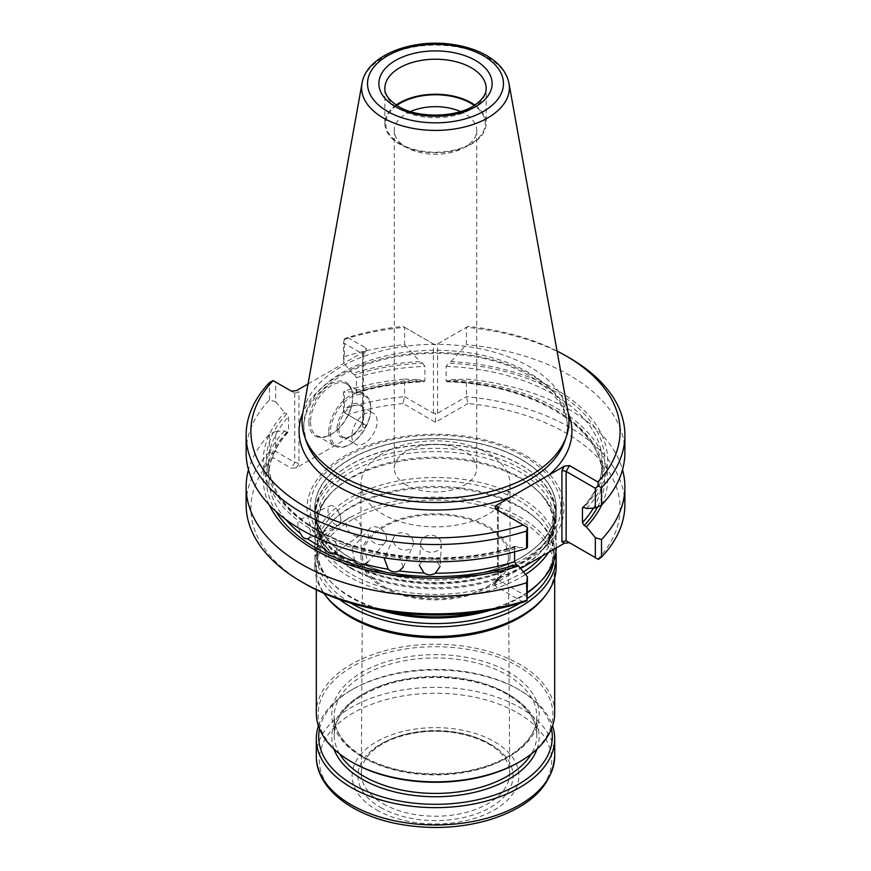 <?xml version="1.0" encoding="UTF-8"?>
<svg xmlns="http://www.w3.org/2000/svg" width="871" height="871" viewBox="0 0 871 871"><rect width="100%" height="100%" fill="white"/><g stroke="black" fill="none" stroke-linecap="round" stroke-linejoin="round"><path stroke-width="0.65" stroke-dasharray="4.36 3.27" d="M406.343 484.984A41.231 23.8 180 0 1 394.269 468.152A41.231 23.8 180 0 1 419.724 446.159A41.231 23.8 180 0 1 464.657 451.32A41.231 23.8 180 0 1 476.731 468.152A41.231 23.8 180 0 1 451.276 490.144A41.231 23.8 180 0 1 406.343 484.984M350.164 567.271A120.688 69.68 0 0 0 540.358 552.497A120.688 69.68 0 0 0 556.188 517.995A120.688 69.68 0 0 0 435.5 448.325A120.688 69.68 0 0 0 314.812 517.995A120.688 69.68 0 0 0 330.642 552.497A120.688 69.68 0 0 0 350.164 567.271M350.164 563.504A120.688 69.68 180 0 1 314.812 514.238A120.688 69.68 180 0 1 334.126 476.437A120.688 69.68 180 0 1 520.836 464.972A120.688 69.68 180 0 1 536.874 476.437A120.688 69.68 180 0 1 556.188 514.238A120.688 69.68 180 0 1 481.685 578.605A120.688 69.68 180 0 1 350.164 563.504M548.578 552.366A120.688 69.68 0 0 0 556.188 528.022A120.688 69.68 0 0 0 540.358 493.519A120.688 69.68 0 0 0 435.5 458.342A120.688 69.68 0 0 0 330.642 493.519A120.688 69.68 0 0 0 314.812 528.022A120.688 69.68 0 0 0 350.164 577.288A120.688 69.68 0 0 0 525.496 574.446M556.177 547.979A120.688 69.68 0 0 0 556.188 547.195A120.688 69.68 0 0 0 435.5 477.515A120.688 69.68 0 0 0 314.812 547.195A120.688 69.68 0 0 0 330.642 581.697A120.688 69.68 0 0 0 350.164 596.461A120.688 69.68 0 0 0 389.664 611.649M481.336 611.649A120.688 69.68 0 0 0 527.478 592.302M555.872 552.203A120.688 69.68 0 0 0 540.358 522.72A120.688 69.68 0 0 0 435.5 487.542A120.688 69.68 0 0 0 330.642 522.72A120.688 69.68 0 0 0 314.812 557.211A120.688 69.68 0 0 0 339.516 599.455M556.188 566.803A120.688 69.68 0 0 0 435.5 497.123A120.688 69.68 0 0 0 314.812 566.803A120.688 69.68 0 0 0 323.881 593.303M544.31 597.005A119.196 68.82 0 0 0 554.696 568.915A119.196 68.82 0 0 0 435.5 500.096A119.196 68.82 0 0 0 316.304 568.915A119.196 68.82 0 0 0 326.69 597.005M554.696 713.033A119.196 68.82 0 0 0 435.5 644.213A119.196 68.82 0 0 0 316.304 713.033M380.638 807.482A77.584 44.791 0 0 0 510.439 787.395A77.584 44.791 0 0 0 415.423 732.544A77.584 44.791 0 0 0 380.638 807.482M376.501 809.867A83.442 48.177 0 0 0 516.089 788.277A83.442 48.177 0 0 0 413.91 729.277A83.442 48.177 0 0 0 376.501 809.867M318.416 725.924A119.196 68.82 180 0 1 351.22 690.159A119.196 68.82 180 0 1 519.78 690.159L519.78 690.159A119.196 68.82 180 0 1 552.584 725.924M319.515 728.885A116.812 67.437 180 0 1 352.897 689.19A116.812 67.437 180 0 1 518.103 689.19L518.103 689.19A116.812 67.437 180 0 1 551.485 728.885M518.517 762.419A117.411 67.786 0 0 0 518.517 666.565A117.411 67.786 0 0 0 352.483 666.565A117.411 67.786 0 0 0 352.483 762.419M518.103 689.19L519.78 690.159L518.103 689.19M498.168 507.085A74.492 43.006 0 0 0 509.992 483.841A74.492 43.006 0 0 0 435.5 440.824A74.492 43.006 0 0 0 361.008 483.841A74.492 43.006 0 0 0 382.826 514.249A74.492 43.006 0 0 0 495.751 509.132M382.826 587.239A74.492 43.006 0 0 0 464.003 596.57A74.492 43.006 0 0 0 509.992 556.83A74.492 43.006 0 0 0 435.5 513.814A74.492 43.006 0 0 0 361.008 556.83A74.492 43.006 0 0 0 382.826 587.239M383.98 586.575A72.859 42.069 0 0 0 463.503 595.666A72.859 42.069 0 0 0 508.359 556.678A72.859 42.069 0 0 0 435.5 514.761A72.859 42.069 0 0 0 362.641 556.678A72.859 42.069 0 0 0 383.98 586.575M383.044 803.683A74.187 42.831 0 0 0 464.014 812.937A74.187 42.831 0 0 0 509.687 773.241A74.187 42.831 0 0 0 506.933 761.842A74.187 42.831 0 0 0 435.5 730.562A74.187 42.831 0 0 0 364.067 761.842A74.187 42.831 0 0 0 361.313 773.241A74.187 42.831 0 0 0 383.044 803.683M350.164 557.767A120.688 69.68 180 0 1 314.812 508.501A120.688 69.68 180 0 1 389.315 444.134A120.688 69.68 180 0 1 520.836 459.235A120.688 69.68 180 0 1 556.188 508.501A120.688 69.68 180 0 1 515.752 560.543A120.688 69.68 180 0 1 355.248 560.543A120.688 69.68 180 0 1 350.164 557.767M520.836 459.137A120.688 69.68 180 0 1 556.188 508.414A120.688 69.68 180 0 1 435.5 578.083A120.688 69.68 180 0 1 314.812 508.414A120.688 69.68 180 0 1 389.315 444.036A120.688 69.68 180 0 1 520.836 459.137M350.077 557.734A120.808 69.745 0 0 0 363.305 564.332A120.808 69.745 0 0 0 507.695 564.332A120.808 69.745 0 0 0 528.762 464.08A120.808 69.745 0 0 0 354.301 456.763A120.808 69.745 0 0 0 350.077 557.734M526.345 455.958A128.473 74.177 180 0 1 468.75 580.053A128.473 74.177 180 0 1 311.404 489.208A128.473 74.177 180 0 1 526.345 455.958M410.459 111.564A41.231 23.8 0 0 0 394.269 130.465A41.231 23.8 0 0 0 406.343 147.297A41.231 23.8 0 0 0 464.657 147.297A41.231 23.8 0 0 0 476.731 130.465A41.231 23.8 0 0 0 460.541 111.564M396.817 105.424A49.767 28.732 0 0 0 400.312 143.813L406.343 147.297L400.312 143.813A49.767 28.732 0 0 0 470.688 143.813A49.767 28.732 0 0 0 474.183 105.424M396.207 105.032A50.66 29.244 0 0 0 384.84 123.497A50.66 29.244 0 0 0 399.68 144.183A50.66 29.244 0 0 0 454.891 150.52A50.66 29.244 0 0 0 486.16 123.497A50.66 29.244 0 0 0 474.793 105.032M351.851 436.023A17.877 10.321 120 0 0 355.553 444.21A17.877 10.321 120 0 0 373.43 433.889A17.877 10.321 120 0 0 373.43 413.246A17.877 10.321 120 0 0 359.658 418.036A17.877 10.321 120 0 0 351.851 436.023M338.786 428.488A17.877 10.321 120 0 0 342.488 436.665A17.877 10.321 120 0 0 351.427 435.783A17.877 10.321 120 0 0 364.067 413.888A17.877 10.321 120 0 0 360.365 405.701A17.877 10.321 120 0 0 346.593 410.491A17.877 10.321 120 0 0 338.786 428.488M337.099 428.488A19.075 11.007 120 0 0 350.588 436.273A19.075 11.007 120 0 0 364.067 412.908A19.075 11.007 120 0 0 350.588 405.124A19.075 11.007 120 0 0 337.099 428.488M330.359 432.375A28.612 16.516 120 0 0 350.588 444.058A28.612 16.516 120 0 0 370.817 409.022A28.612 16.516 120 0 0 350.588 397.339A28.612 16.516 120 0 0 330.359 432.375M441.445 543.95A10.43 8.514 3.5 0 1 441.434 544.375A10.43 8.514 3.5 0 1 425.418 550.81A10.43 8.514 3.5 0 1 420.617 543.112A10.43 8.514 3.5 0 1 431.276 535.24A10.43 8.514 3.5 0 1 441.445 543.95M413.475 542.938A10.43 8.242 24.1 0 1 412.898 545.692A10.43 8.242 24.1 0 1 397.949 547.794A10.43 8.242 24.1 0 1 393.866 537.167A10.43 8.242 24.1 0 1 405.091 533.292A10.43 8.242 24.1 0 1 413.475 542.938M386.55 538.452A10.43 7.589 41.4 0 1 385.08 542.622A10.43 7.589 41.4 0 1 372.255 541.424A10.43 7.589 41.4 0 1 369.446 528.817A10.43 7.589 41.4 0 1 379.876 528.316A10.43 7.589 41.4 0 1 386.55 538.452M361.944 530.7A10.43 6.576 55 0 1 359.886 535.415A10.43 6.576 55 0 1 349.576 531.985A10.43 6.576 55 0 1 347.921 518.332A10.43 6.576 55 0 1 356.783 520.292A10.43 6.576 55 0 1 361.944 530.7M340.833 520.063A10.43 5.248 65.7 0 1 338.699 524.832A10.43 5.248 65.7 0 1 330.958 519.943A10.43 5.248 65.7 0 1 330.12 505.811A10.43 5.248 65.7 0 1 337.959 510.842A10.43 5.248 65.7 0 1 340.115 515.632A10.43 5.248 65.7 0 1 340.833 520.063M328.672 432.375A29.799 17.202 120 0 0 334.845 446.017A29.799 17.202 120 0 0 349.739 444.548A29.799 17.202 120 0 0 370.817 408.042A29.799 17.202 120 0 0 364.644 394.4A29.799 17.202 120 0 0 341.682 402.391A29.799 17.202 120 0 0 328.672 432.375M441.434 544.375L440.095 566.455L435.293 558.888L424.068 558.659L419.278 565.192L420.617 543.112M403.284 567.097L399.179 556.58L388.303 554.958L384.296 558.583L393.866 537.167M385.08 542.622L367.66 562.35L364.786 549.808L354.78 546.868L352.047 548.567L354.78 561.229M359.886 535.415L335.455 552.53L337.534 546.585L333.745 538.909C330.338 536.122 327.452 534.75 325.09 534.783L323.5 535.458L321.584 541.25L325.09 549.144M307.528 538.735C311.655 536.732 311.655 531.941 307.528 524.386L304.24 521.304C351.808 557.451 446.496 568.741 515.251 546.237M300.626 533.629C296.946 525.855 296.946 521.076 300.626 519.279L330.12 505.811M514.587 551.855L514.587 547.38L515.262 546.28L516.351 546.455A169.257 97.715 180 0 1 315.814 529.699A169.257 97.715 180 0 1 286.799 413.921L288.562 416.882L288.562 431.243A166.873 96.343 0 0 0 268.627 476.905L268.627 462.545A166.873 96.343 180 0 0 300.626 519.279L304.24 521.304M568.251 413.42A133.47 77.051 0 0 0 435.5 344.306A133.47 77.051 0 0 0 302.749 413.42M272.579 380.289L275.672 382.064L275.672 401.749L269.477 399.931A189.377 109.332 0 0 0 246.123 452.517M269.477 399.931L269.477 382.587M343.522 342.902L344.415 339.32L344.415 356.664L343.522 362.576L343.522 342.902L362.597 353.909L363.468 354.835L362.597 355.335L366.43 349.794L365.962 348.073L362.597 353.909L362.597 423.252L363.468 424.765L362.597 426.692L362.597 355.335M310.544 421.912A29.799 17.202 120 0 0 316.717 435.554A29.799 17.202 120 0 0 331.622 434.085A29.799 17.202 120 0 0 352.69 397.59A29.799 17.202 120 0 0 346.516 383.948A29.799 17.202 120 0 0 323.555 391.928A29.799 17.202 120 0 0 310.544 421.912M624.877 504.516A189.377 109.332 0 0 0 466.41 396.653L437.612 413.279L433.388 413.279L404.59 396.653L404.59 379.07A189.377 109.332 0 0 0 344.415 391.079L343.522 392.32L343.522 412.244L365.962 425.2L365.091 428.14L296.467 467.76L291.371 468.26L294.746 462.425L275.672 451.407L275.672 431.483L284.621 430.905L286.799 432.168L288.562 431.243L288.247 432.125C275.236 446.268 268.693 461.184 268.627 476.905A166.873 96.343 0 0 0 285.808 519.486M286.799 413.921L284.621 412.658A172.218 99.436 0 0 0 313.723 530.907A172.218 99.436 0 0 0 518.539 547.717L516.351 546.455M275.672 401.749L284.621 412.658M518.539 547.717L527.478 547.13M275.672 431.483L269.477 434.346A189.377 109.332 0 0 0 248.485 469.719M284.621 430.905A172.218 99.436 0 0 0 269.302 504.93M527.478 596.798L498.288 579.944L498.288 510.602L494.924 508.653L527.478 527.456M275.672 382.064L294.746 393.082L291.371 391.133L294.746 393.082L298.96 392.07L296.467 390.633M344.415 356.664A189.377 109.332 0 0 1 404.59 344.644L404.59 327.311L402.968 326.375A184.608 106.578 0 0 0 347.703 337.523L365.962 348.073M347.703 337.523L343.969 339.069M433.388 413.279L433.388 343.936L404.59 327.311A189.377 109.332 0 0 0 344.415 339.32M557.059 351.067A184.608 106.578 0 0 0 468.032 326.375L466.41 327.311A189.377 109.332 0 0 1 569.405 357.861M601.698 504.93A172.218 99.436 0 0 0 451.091 379.821L466.41 379.07A189.377 109.332 0 0 1 622.515 469.719M597.637 506.9A169.257 97.715 0 0 0 448.347 381.411L451.091 379.821M448.347 381.411L447.052 381.803L446.115 380.758L446.115 366.397L448.347 363.163A169.257 97.715 180 0 1 584.201 507.281M586.379 508.544A172.218 99.436 0 0 0 451.091 361.574L448.347 363.163M451.091 361.574L466.41 344.644L466.41 327.311L435.5 345.156L402.968 326.375M624.877 452.517A189.377 109.332 0 0 0 466.41 344.644M468.032 326.375L435.5 345.156L433.388 343.936M404.59 344.644L419.909 361.574A172.218 99.436 0 0 0 352.461 373.485L343.522 362.576M352.461 373.485L354.649 374.748A169.257 97.715 180 0 1 422.653 363.163L419.909 361.574M422.653 363.163L424.885 366.397L424.885 380.758L423.948 381.803L422.653 381.411A169.257 97.715 0 0 0 354.649 392.995L355.738 393.169L356.413 392.07L356.413 377.709L354.649 374.748M404.59 379.07L419.909 379.821A172.218 99.436 0 0 0 352.461 391.732L343.522 392.32M354.649 392.995L352.461 391.732M419.909 379.821L422.653 381.411M308.867 421.912A30.986 17.888 120 0 0 330.773 434.564A30.986 17.888 120 0 0 352.69 396.61A30.986 17.888 120 0 0 330.773 383.959A30.986 17.888 120 0 0 308.867 421.912M294.746 393.082L294.746 462.425L298.96 463.437L298.96 392.07M269.477 434.346L269.477 451.929L272.579 453.715L273.113 457.721L291.371 468.26M275.672 451.407L272.579 453.715M269.477 451.929A189.377 109.332 0 0 0 246.123 504.516M523.297 602.166L494.924 585.78L498.288 579.944L497.417 579.019L498.288 578.518L498.277 510.591M308.04 383.948L365.091 351.013M598.421 559.411L597.887 559.095A184.608 106.578 0 0 0 468.032 403.502L466.41 396.653L466.41 379.07M468.032 403.502L435.5 422.283L402.968 403.502L404.59 396.653A189.377 109.332 0 0 0 344.415 408.662L344.415 391.079M365.962 425.2L343.969 412.495L344.415 408.662M273.113 457.721A184.608 106.578 0 0 0 304.959 583.777M494.924 585.78L494.456 584.06L495.795 582.841L520.629 568.502M597.887 559.095L569.514 542.72M435.5 422.283L435.5 413.072M402.968 403.502A184.608 106.578 0 0 0 347.703 414.65M351.503 568.709A118.783 68.58 0 0 0 538.703 554.174A118.783 68.58 0 0 0 435.5 451.635A118.783 68.58 0 0 0 332.297 554.174A118.783 68.58 0 0 0 351.503 568.709M542.002 556.166A118.783 68.58 0 0 0 538.703 491.843A118.783 68.58 0 0 0 435.5 457.221A118.783 68.58 0 0 0 332.297 491.843A118.783 68.58 0 0 0 351.503 574.294A118.783 68.58 0 0 0 523.417 571.909M553.858 560.826A118.783 68.58 0 0 0 538.703 521.043C558.071 541.816 558.071 562.59 538.703 583.374A118.783 68.58 0 0 0 435.5 480.836A118.783 68.58 0 0 0 332.297 583.374A118.783 68.58 0 0 0 351.503 597.909A118.783 68.58 0 0 0 380.104 610.081M490.896 610.081A118.783 68.58 0 0 0 527.478 592.803M520.085 603.146A118.783 68.58 0 0 0 527.282 598.529M540.358 522.72L538.703 521.043A118.783 68.58 0 0 0 435.5 486.421A118.783 68.58 0 0 0 332.297 521.043A118.783 68.58 0 0 0 350.915 603.146M517.679 712.913A116.213 67.1 180 0 1 517.679 807.798A116.213 67.1 180 0 1 353.321 807.798A116.213 67.1 180 0 1 353.321 712.913A116.213 67.1 180 0 1 517.679 712.913M316.304 756.137A119.196 68.82 180 0 1 389.881 692.565A119.196 68.82 180 0 1 519.78 707.481A119.196 68.82 180 0 1 554.696 756.137M333.985 749.093A103.703 59.87 180 0 1 386.201 684.203A103.703 59.87 180 0 1 508.827 694.546A103.703 59.87 180 0 1 537.015 749.093M339.712 753.992A101.319 58.499 180 0 1 334.181 734.928A101.319 58.499 180 0 1 396.73 680.893A101.319 58.499 180 0 1 507.14 693.566A101.319 58.499 180 0 1 536.819 734.928A101.319 58.499 180 0 1 531.288 753.992M363.86 757.803A101.319 58.499 0 0 0 474.27 770.476A101.319 58.499 0 0 0 536.819 716.441A101.319 58.499 0 0 0 435.5 657.943A101.319 58.499 0 0 0 334.181 716.441A101.319 58.499 0 0 0 363.86 757.803M362.173 756.823A103.703 59.87 0 0 0 535.665 729.985A103.703 59.87 0 0 0 408.662 656.658A103.703 59.87 0 0 0 362.173 756.823M350.523 562.764A120.176 69.386 0 0 0 511.016 567.674A120.176 69.386 0 0 0 536.449 476.056A120.176 69.386 0 0 0 334.551 476.056A120.176 69.386 0 0 0 350.523 562.764M346.832 558.812A125.402 72.402 0 0 0 524.168 558.812A125.402 72.402 0 0 0 524.168 456.426A125.402 72.402 0 0 0 346.832 456.426A125.402 72.402 0 0 0 346.832 558.812M384.84 123.497L384.84 88.461A50.66 29.244 0 0 0 399.68 109.136A50.66 29.244 0 0 0 454.891 115.484A50.66 29.244 0 0 0 486.16 88.461L486.16 123.497M508.991 83.355A73.883 42.657 0 0 0 435.5 45.107A73.883 42.657 0 0 0 362.009 83.355M424.068 558.659A166.873 96.343 180 0 1 399.179 556.58M388.303 554.958A166.873 96.343 180 0 1 364.786 549.808M354.78 546.868A166.873 96.343 180 0 1 333.745 538.909M325.09 534.783A166.873 96.343 180 0 1 307.528 524.386M302.77 520.216C280.233 502.915 268.856 483.688 268.627 462.545A166.873 96.343 180 0 1 288.562 416.882M286.799 432.168A169.257 97.715 0 0 0 275.867 511.342M514.587 547.38A166.873 96.343 180 0 1 435.293 558.888M564.931 440.802A131.826 76.104 0 0 0 435.5 350.273A131.826 76.104 0 0 0 306.069 440.802L303.837 427.563C303.794 418.711 306.614 410.034 312.308 401.509C323.577 385.102 342.967 372.32 370.447 363.153C400.747 353.67 432.767 351.122 466.497 355.499C534.315 363.958 579.073 405.494 564.931 440.802M593.391 508.087A166.873 96.343 0 0 0 602.373 476.905A166.873 96.343 0 0 0 446.115 380.758M446.115 366.397A166.873 96.343 180 0 1 602.373 462.545A166.873 96.343 180 0 1 583.494 507.053M356.413 377.709A166.873 96.343 180 0 1 424.885 366.397M424.885 380.758A166.873 96.343 0 0 0 356.413 392.07M568.164 412.908A136.431 78.76 0 0 0 435.5 352.515A136.431 78.76 0 0 0 302.836 412.908M437.612 413.279L437.612 343.936M362.597 426.692L365.091 428.14M296.467 467.76L298.96 463.437M498.288 578.518L495.795 582.841M394.269 130.465L394.269 468.152M476.731 130.465L476.731 468.152M556.188 517.995L556.188 514.238M314.812 517.995L314.812 514.238M540.358 493.519L538.703 491.843C558.071 512.616 558.071 533.4 538.703 554.174L540.358 552.497M330.642 493.519L332.297 491.843C312.929 512.616 312.929 533.4 332.297 554.174L330.642 552.497M556.188 547.195L556.188 528.022M314.812 547.195L314.812 528.022M330.642 522.72L332.297 521.043C312.929 541.816 312.929 562.59 332.297 583.374L330.642 581.697M314.812 566.803L314.812 557.211M554.696 577.723L554.696 568.915M316.304 589.798L316.304 568.915M536.819 734.928L536.819 716.441C536.688 729.844 528.991 741.983 513.738 752.86C499.083 762.833 480.629 769.354 458.386 772.425C421.923 776.573 390.252 771.336 363.37 756.714C344.154 745.162 334.431 731.738 334.181 716.441L334.181 734.928C335.139 713.882 351.71 697.41 383.915 685.51C422.489 671.944 476.437 675.994 507.63 694.655C526.846 706.207 536.569 719.631 536.819 734.928M352.897 689.19L351.22 690.159M509.992 556.83L509.992 483.841M361.008 556.83L361.008 483.841M362.641 556.678L361.313 773.241M508.359 556.678L509.687 773.241M506.933 761.842C498.637 741.765 455.685 726.49 417.655 732.609C401.455 734.982 388.139 739.762 377.687 746.948C371.166 751.553 366.626 756.529 364.067 761.842M355.248 560.543L350.229 557.81C335.357 549.068 325.308 539.084 320.082 527.826L316.304 511.244C316.325 498.898 322.412 487.161 334.551 476.056L334.126 476.437M515.752 560.543C533.302 551.321 545.017 540.434 550.897 527.88L554.696 511.31C554.696 498.941 548.61 487.183 536.449 476.056L536.874 476.437M363.305 564.332C404.329 582.634 466.682 582.634 507.695 564.332M464.657 147.297L470.688 143.813M342.488 436.665L355.553 444.21M360.365 405.701L373.43 413.246M364.067 413.888L364.067 412.908M351.427 435.783L350.588 436.273M340.115 515.632L337.959 510.842M370.817 409.022L370.817 408.042M350.588 444.058L349.739 444.548M403.306 567.097L412.898 545.692M352.026 548.545L369.446 528.817M323.489 535.447L347.921 518.332M308.399 538.496L338.699 524.832M316.717 435.554L334.845 446.017M346.516 383.948L364.644 394.4M447.052 381.792C532.464 383.969 604.67 429.272 602.373 476.905L602.373 462.545C602.307 478.255 595.764 493.182 582.732 507.303M355.749 393.202C377.056 386.593 399.789 382.794 423.948 381.792M366.43 349.794L363.425 354.987M363.468 354.835L363.468 424.765M352.69 397.59L352.69 396.61M331.622 434.085L330.773 434.564M497.417 509.089L497.417 579.019M494.924 508.653L498.288 510.602M497.461 578.856L494.456 584.06"/><path stroke-width="1.31" d="M525.496 574.446A120.688 69.68 0 0 0 548.578 552.366M389.664 611.649A120.688 69.68 0 0 0 481.336 611.649M527.478 592.302A120.688 69.68 0 0 0 540.358 581.697A120.688 69.68 0 0 0 556.177 547.979M339.516 599.455A120.688 69.68 0 0 0 350.164 606.488A120.688 69.68 0 0 0 481.685 621.589A120.688 69.68 0 0 0 556.188 557.211A120.688 69.68 0 0 0 555.872 552.203M323.881 593.303A120.688 69.68 0 0 0 325.329 595.252A120.688 69.68 0 0 0 350.164 616.069A120.688 69.68 0 0 0 545.671 595.252A120.688 69.68 0 0 0 556.188 566.803L556.188 557.211M325.329 595.252L326.69 597.005A119.196 68.82 0 0 0 351.22 617.572A119.196 68.82 0 0 0 544.31 597.005L545.671 595.252M316.304 589.798L316.304 713.033A119.196 68.82 0 0 0 351.22 761.69A119.196 68.82 0 0 0 519.78 761.69A119.196 68.82 0 0 0 554.696 713.033L554.696 577.723M352.483 762.419L351.22 761.69L352.483 762.419A117.411 67.786 0 0 0 518.517 762.419L519.78 761.69M552.584 725.924A119.196 68.82 180 0 1 554.696 738.826A119.196 68.82 180 0 1 435.5 807.635A119.196 68.82 180 0 1 316.304 738.826A119.196 68.82 180 0 1 318.416 725.924M551.485 728.885A116.812 67.437 180 0 1 435.5 804.314A116.812 67.437 180 0 1 319.515 728.885M495.751 509.132A74.492 43.006 0 0 0 498.168 507.085M460.541 111.564A41.231 23.8 0 0 0 410.459 111.564M474.183 105.424A49.767 28.732 0 0 0 396.817 105.424M474.793 105.032A50.66 29.244 0 0 0 396.207 105.032M419.278 565.192L424.068 573.02C427.781 575.35 431.515 575.426 435.293 573.249L440.095 566.455M384.296 558.583L388.303 569.307C391.721 572.095 395.336 572.639 399.179 570.941L403.284 567.097M335.444 552.519L333.745 553.259A166.873 96.343 0 0 0 354.78 561.229C357.731 564.408 361.073 565.388 364.786 564.168L367.649 562.339M333.745 553.259C330.327 554.032 327.442 552.66 325.09 549.144A166.873 96.343 0 0 1 307.528 538.735L308.399 538.485M307.528 538.735C304.567 539.105 302.27 537.407 300.626 533.629A166.873 96.343 0 0 1 285.808 519.486M362.009 83.355L302.749 413.42A133.47 77.051 0 0 0 304.447 435.968A133.47 77.051 0 0 0 341.127 475.849A133.47 77.051 0 0 0 474.608 495.044A133.47 77.051 0 0 0 566.553 435.968A133.47 77.051 0 0 0 568.251 413.42L508.991 83.355C506.672 72.326 499.464 63.213 487.379 56.027C477.471 50.202 465.811 46.337 452.419 44.421C411.678 38.204 366.332 55.657 362.009 83.355A73.883 42.657 0 0 0 383.262 117.923A73.883 42.657 0 0 0 467.259 126.273A73.883 42.657 0 0 0 508.991 83.355M246.123 435.173L246.123 452.517A189.377 109.332 0 0 0 526.585 548.371L526.585 531.027A189.377 109.332 0 0 1 246.123 435.173A189.377 109.332 0 0 1 269.477 382.587L273.113 380.594A184.608 106.578 0 0 0 304.97 506.65A184.608 106.578 0 0 0 523.297 525.039L494.924 508.653L495.795 505.713L498.288 507.162L497.417 509.089L498.277 510.591M275.867 511.342A169.257 97.715 0 0 0 516.351 564.702L514.587 561.741L514.587 551.855M526.585 548.371L527.478 547.13L527.478 527.456L526.585 531.027M248.485 469.719A189.377 109.332 0 0 0 246.123 486.933A189.377 109.332 0 0 0 526.585 582.786L527.478 576.874L527.031 600.62L526.585 582.786M269.302 504.93A172.218 99.436 0 0 0 518.539 565.965L527.478 576.874M516.351 564.702L518.539 565.965M523.297 525.039L527.031 527.195M308.04 383.948L296.467 390.633L291.371 391.133L273.113 380.594M598.421 485.985L595.328 488.283L595.328 507.956L601.523 505.104L601.523 487.76L598.421 485.985L597.887 481.968A184.608 106.578 0 0 0 566.041 355.923A184.608 106.578 0 0 0 557.059 351.067M601.523 487.76A189.377 109.332 0 0 0 624.877 435.173A189.377 109.332 0 0 0 569.405 357.861L566.041 355.923M595.328 488.283L566.139 471.429L569.514 465.582L597.887 481.968M520.629 568.502L564.43 543.221L569.514 542.72L566.139 540.771L595.328 557.625L595.328 537.701L586.379 526.792A172.218 99.436 0 0 0 601.698 504.93M586.379 526.792L584.201 525.529A169.257 97.715 0 0 0 597.637 506.9M595.328 507.956L586.379 508.544L584.201 507.281L582.438 508.207L582.438 522.567L584.201 525.529M582.753 507.325L582.438 508.207A166.873 96.343 180 0 0 583.494 507.053M601.523 505.104A189.377 109.332 0 0 0 624.877 452.517L624.877 435.173M595.328 537.701L601.523 539.519A189.377 109.332 0 0 0 624.877 486.933A189.377 109.332 0 0 0 622.515 469.719M246.123 486.933L246.123 504.516A189.377 109.332 0 0 0 301.595 581.828A189.377 109.332 0 0 0 526.585 600.369M302.836 412.908A136.431 78.76 0 0 0 339.037 486.976A136.431 78.76 0 0 0 511.266 496.786L548.959 475.022A136.431 78.76 0 0 0 568.164 412.908M511.266 496.786L495.795 505.713M569.514 465.582L564.43 466.094L548.959 475.022M561.926 470.416L566.139 471.429L566.139 540.771L561.926 541.773L561.926 470.416L564.43 466.094M601.523 539.519L601.523 557.102L598.421 559.411L595.328 557.625M601.523 557.102A189.377 109.332 0 0 0 624.877 504.516L624.877 486.933M301.595 581.828L304.959 583.777A184.608 106.578 0 0 0 523.297 602.166L527.031 600.62M523.417 571.909A118.783 68.58 0 0 0 542.002 556.166M380.104 610.081A118.783 68.58 0 0 0 490.896 610.081M527.478 592.803A118.783 68.58 0 0 0 538.703 583.374L540.358 581.697M350.915 603.146A118.783 68.58 0 0 0 351.503 603.494A118.783 68.58 0 0 0 520.085 603.146M527.282 598.529A118.783 68.58 0 0 0 553.858 560.826M554.696 738.826L554.696 756.137A119.196 68.82 180 0 1 435.5 824.957A119.196 68.82 180 0 1 316.304 756.137L316.304 738.826M537.015 749.093A103.703 59.87 180 0 1 435.5 796.747A103.703 59.87 180 0 1 333.985 749.093M531.288 753.992A101.319 58.499 180 0 1 363.86 776.29A101.319 58.499 180 0 1 339.712 753.992M486.16 88.461A50.66 29.244 0 0 0 435.5 59.217A50.66 29.244 0 0 0 384.84 88.461C384.873 90.41 384.187 97.193 398.45 106.414C418.494 119.022 459.267 117.574 476.361 103.954C483.078 98.728 486.345 93.567 486.16 88.461M395.467 106.708A56.615 32.684 0 0 0 490.188 92.054A56.615 32.684 0 0 0 420.845 52.02A56.615 32.684 0 0 0 395.467 106.708M387.432 111.346A67.982 39.249 0 0 0 501.163 93.752A67.982 39.249 0 0 0 417.906 45.684A67.982 39.249 0 0 0 387.432 111.346M399.179 570.941A166.873 96.343 0 0 0 424.068 573.02M364.786 564.168A166.873 96.343 0 0 0 388.303 569.307M435.293 573.249A166.873 96.343 0 0 0 514.587 561.741M304.447 435.968L306.069 440.802A131.826 76.104 0 0 0 342.292 480.193A131.826 76.104 0 0 0 474.129 499.148A131.826 76.104 0 0 0 564.931 440.802L566.553 435.968M582.438 522.567A166.873 96.343 0 0 0 593.391 508.087M498.288 510.602L498.288 507.162M564.43 543.221L561.926 541.773M554.696 756.137C552.356 785.49 530.668 806.709 489.633 819.796C460.269 828.321 429.958 829.736 398.7 824.042C351.503 815.376 315.933 787.874 316.304 756.137"/></g></svg>
